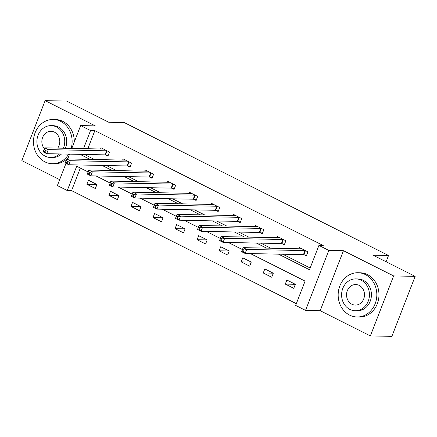 <?xml version="1.0" encoding="UTF-8"?>
<svg xmlns="http://www.w3.org/2000/svg" width="437" height="437" viewBox="0 0 437 437"><rect width="100%" height="100%" fill="white"/><g stroke="black" fill="none" stroke-linecap="round" stroke-linejoin="round"><path stroke-width="0.66" d="M80.337 168.048L71.581 190.63L67.271 190.543L57.378 185.567L65.987 163.372M386.111 261.758L388.537 255.498L124.261 122.579L108.764 122.267L66.648 101.084L45.12 100.641L21.85 160.636L59.672 179.656M388.537 255.498L373.034 255.186L415.15 276.364L391.88 336.359L370.352 335.916L393.622 275.927L343.449 250.696L328.81 250.396L305.539 310.385L295.647 305.408L305.081 281.089L250.385 253.58M343.449 250.696L320.184 310.685L370.352 335.916M320.184 310.685L305.539 310.385M71.581 190.63L296.324 303.671M415.15 276.364L393.622 275.927M295.346 284.285L286.869 280.024L285.295 284.077L293.773 288.338L295.346 284.285M273.3 273.201L264.822 268.935L263.249 272.988L271.727 277.255L273.3 273.201M251.253 262.113L242.775 257.846L241.202 261.9L249.68 266.166L251.253 262.113M229.207 251.024L220.729 246.758L219.155 250.811L227.633 255.077L229.207 251.024M207.16 239.935L198.682 235.669L197.109 239.722L205.587 243.988L207.16 239.935M185.113 228.846L176.635 224.58L175.062 228.633L183.54 232.899L185.113 228.846M163.067 217.757L154.589 213.491L153.016 217.544L161.499 221.81L163.067 217.757L153.016 217.544M141.02 206.668L132.542 202.402L130.969 206.455L139.452 210.721L141.02 206.668L130.969 206.455M118.973 195.579L110.495 191.313L108.922 195.366L117.406 199.633L118.973 195.579L108.922 195.366M96.932 184.49L88.449 180.224L86.876 184.277L95.359 188.544L96.932 184.49M278.495 254.154L309.483 269.738L318.917 245.419L323.222 245.507L94.845 130.641L87.832 148.722M85.603 154.469L85.412 154.96L94.43 159.5M106.426 165.53L116.477 170.583M128.473 176.619L138.524 181.672M150.519 187.708L160.57 192.761M172.566 198.797L182.617 203.85M194.612 209.886L204.663 214.938M216.659 220.975L226.705 226.027M238.706 232.063L248.751 237.116M260.752 243.152L270.798 248.205M282.799 254.241L310.161 268.001M304.065 254.766L306.353 255.913L307.927 251.859L299.443 247.593L298.984 248.779M282.018 243.677L284.307 244.824L285.88 240.771L277.397 236.504L276.938 237.69M259.971 232.588L262.26 233.735L263.833 229.682L255.35 225.421L254.891 226.601M237.925 221.499L240.213 222.646L241.787 218.593L233.303 214.332L232.845 215.512M215.878 210.41L218.167 211.557L219.74 207.504L211.262 203.243L210.798 204.423M193.831 199.321L196.12 200.474L197.693 196.415L189.216 192.154L188.751 193.34M171.785 188.232L174.073 189.385L175.647 185.332L167.169 181.065L166.71 182.251M149.738 177.143L152.027 178.296L153.6 174.243L145.122 169.977L144.663 171.162M127.691 166.055L129.98 167.207L131.553 163.154L123.076 158.888L122.617 160.073M105.645 154.966L107.934 156.118L109.507 152.065L101.029 147.799L100.57 148.984M71.799 148.394L80.648 125.577L95.288 125.878L45.12 100.641M80.648 125.577L90.541 130.554L83.527 148.635M94.845 130.641L90.541 130.554M318.917 245.419L328.81 250.396M67.702 158.953L69.57 154.141M88.094 171.954L76.704 166.224L67.271 190.543M242.42 249.571L228.338 242.491M220.374 238.482L206.291 231.402M198.327 227.393L184.245 220.314M176.28 216.304L162.203 209.225M154.234 205.221L140.157 198.136M132.187 194.132L118.11 187.047M110.14 183.043L96.064 175.958M81.298 154.381L81.107 154.873L90.126 159.407M102.121 165.443L112.167 170.496M124.168 176.532L134.214 181.584M146.215 187.62L156.26 192.673M168.261 198.709L178.307 203.762M190.308 209.798L200.354 214.851M212.355 220.887L222.4 225.94M234.401 231.976L244.447 237.029M256.448 243.065L266.494 248.118M85.412 154.96L81.107 154.873M295.336 284.279L285.295 284.077M273.289 273.191L263.249 272.988M251.242 262.102L241.202 261.9M229.196 251.013L219.155 250.811M207.149 239.924L197.109 239.722M185.102 228.841L175.062 228.633M96.916 184.485L86.876 184.277M306.588 255.301L303.857 254.716A1.77 0.333 21.2 0 0 303.431 254.662L245.13 253.471L241.595 251.696L243.169 247.642L301.47 248.828A1.77 0.333 21.2 0 0 301.688 248.784L301.732 248.746M242.639 249.369L243.169 247.642L246.703 249.418L245.13 253.471L243.42 251.701L244.048 250.079L242.639 249.369L242.011 250.991L243.42 251.701M305.638 250.707L305.425 250.663A1.77 0.333 21.2 0 0 305.004 250.609L246.703 249.418L244.048 250.079M241.595 251.696L242.011 250.991M349.638 315.121A22.129 19.332 -88.8 0 0 357.045 316.978A22.129 19.332 -88.8 0 0 376.361 299.585A22.129 19.332 -88.8 0 0 365.359 274.583A22.129 19.332 -88.8 0 0 357.947 272.726A22.129 19.332 -88.8 0 0 338.631 290.119A22.129 19.332 -88.8 0 0 349.638 315.121M357.045 316.978L359.198 317.022A22.129 19.332 -88.8 0 0 378.513 299.629A22.129 19.332 -88.8 0 0 367.512 274.627A22.129 19.332 -88.8 0 0 360.099 272.77L357.947 272.726M355.844 278.882L357.821 278.921A15.934 13.918 91.2 0 1 363.158 280.259A15.934 13.918 91.2 0 1 371.079 298.258A15.934 13.918 91.2 0 1 357.171 310.783L355.194 310.74A15.934 13.918 -88.8 0 0 369.101 298.22A15.934 13.918 -88.8 0 0 361.175 280.221A15.934 13.918 -88.8 0 0 355.844 278.882A15.934 13.918 -88.8 0 0 341.936 291.403A15.934 13.918 -88.8 0 0 349.857 309.401A15.934 13.918 -88.8 0 0 355.194 310.74M359.165 285.41A10.27 8.969 -88.8 0 0 355.723 284.547A10.27 8.969 -88.8 0 0 346.765 292.615A10.27 8.969 -88.8 0 0 351.867 304.218A10.27 8.969 -88.8 0 0 355.308 305.081A10.27 8.969 -88.8 0 0 364.272 297.007A10.27 8.969 -88.8 0 0 359.165 285.41M71.176 148.383A22.129 19.332 -88.8 0 0 60.667 121.339A22.129 19.332 -88.8 0 0 53.259 119.476A22.129 19.332 -88.8 0 0 33.939 136.874A22.129 19.332 -88.8 0 0 44.945 161.87A22.129 19.332 -88.8 0 0 52.353 163.728A22.129 19.332 -88.8 0 0 68.691 154.124M52.353 163.728L54.51 163.771A22.129 19.332 -88.8 0 0 66.719 159.139M66.943 158.937A22.129 19.332 -88.8 0 0 68.188 157.702M74.29 141.97A22.129 19.332 -88.8 0 0 62.819 121.382A22.129 19.332 -88.8 0 0 55.412 119.52L53.259 119.476M63.436 148.225A15.934 13.918 -88.8 0 0 56.488 126.97A15.934 13.918 -88.8 0 0 51.151 125.632L53.128 125.676A15.934 13.918 91.2 0 1 58.465 127.014A15.934 13.918 91.2 0 1 65.419 148.269M61.519 153.977A15.934 13.918 91.2 0 1 52.484 157.533L50.501 157.495A15.934 13.918 -88.8 0 0 59.536 153.939M51.151 125.632A15.934 13.918 -88.8 0 0 37.243 138.158A15.934 13.918 -88.8 0 0 45.164 156.156A15.934 13.918 -88.8 0 0 50.501 157.495M57.706 148.11A10.27 8.969 -88.8 0 0 54.472 132.16A10.27 8.969 -88.8 0 0 51.036 131.297A10.27 8.969 -88.8 0 0 42.602 137.513A10.27 8.969 -88.8 0 0 44.394 148.766M284.542 244.212L281.81 243.627A1.77 0.333 21.2 0 0 281.384 243.573L223.083 242.382L219.549 240.607L221.122 236.554L279.423 237.744A1.77 0.333 21.2 0 0 279.642 237.695L279.685 237.657M220.592 238.28L221.122 236.554L224.656 238.329L223.083 242.382L221.373 240.612L222.001 238.99L220.592 238.28L219.964 239.902L221.373 240.612M283.591 239.623L283.378 239.574A1.77 0.333 21.2 0 0 282.957 239.52L224.656 238.329L222.001 238.99M219.549 240.607L219.964 239.902M262.495 233.123L259.764 232.544A1.77 0.333 21.2 0 0 259.338 232.484L201.036 231.293L197.502 229.518L199.075 225.465L257.377 226.656A1.77 0.333 21.2 0 0 257.595 226.606L257.639 226.568M198.545 227.191L199.075 225.465L202.61 227.24L201.036 231.293L199.327 229.523L199.955 227.901L198.545 227.191L197.917 228.813L199.327 229.523M261.545 228.535L261.337 228.485A1.77 0.333 21.2 0 0 260.911 228.431L202.61 227.24L199.955 227.901M197.502 229.518L197.917 228.813M240.454 222.034L237.717 221.455A1.77 0.333 21.2 0 0 237.291 221.395L178.99 220.204L175.456 218.429L177.029 214.376L235.33 215.567A1.77 0.333 21.2 0 0 235.548 215.517L235.592 215.479M176.499 216.102L177.029 214.376L180.563 216.151L178.99 220.204L177.28 218.434L177.914 216.812L176.499 216.102L175.871 217.724L177.28 218.434M239.498 217.446L239.29 217.402A1.77 0.333 21.2 0 0 238.864 217.342L180.563 216.151L177.914 216.812M175.456 218.429L175.871 217.724M218.407 210.945L215.67 210.366A1.77 0.333 21.2 0 0 215.244 210.306L156.943 209.115L153.409 207.34L154.982 203.287L213.283 204.478A1.77 0.333 21.2 0 0 213.502 204.434L213.546 204.39M154.452 205.013L154.982 203.287L158.516 205.062L156.943 209.115L155.233 207.346L155.867 205.723L154.452 205.013L153.824 206.635L155.233 207.346M217.451 206.357L217.244 206.313A1.77 0.333 21.2 0 0 216.818 206.253L158.516 205.062L155.867 205.723M153.409 207.34L153.824 206.635M196.36 199.856L193.624 199.277A1.77 0.333 21.2 0 0 193.198 199.217L134.896 198.032L131.362 196.251L132.935 192.198L191.237 193.389A1.77 0.333 21.2 0 0 191.455 193.345L191.499 193.301M132.406 193.924L132.935 192.198L136.47 193.979L134.896 198.032L133.192 196.257L133.82 194.634L132.406 193.924L131.777 195.547L133.192 196.257M195.405 195.268L195.197 195.224A1.77 0.333 21.2 0 0 194.771 195.164L136.47 193.979L133.82 194.634M131.362 196.251L131.777 195.547M174.314 188.768L171.577 188.189A1.77 0.333 21.2 0 0 171.151 188.129L112.85 186.943L109.316 185.162L110.889 181.109L169.19 182.3A1.77 0.333 21.2 0 0 169.414 182.256L169.452 182.213M110.359 182.835L110.889 181.109L114.423 182.89L112.85 186.943L111.145 185.168L111.774 183.545L110.359 182.835L109.731 184.458L111.145 185.168M173.358 184.179L173.15 184.135A1.77 0.333 21.2 0 0 172.724 184.075L114.423 182.89L111.774 183.545M109.316 185.162L109.731 184.458M152.267 177.679L149.53 177.1A1.77 0.333 21.2 0 0 149.104 177.04L90.803 175.854L87.269 174.073L88.842 170.02L147.143 171.211A1.77 0.333 21.2 0 0 147.367 171.167L147.406 171.129M88.312 171.746L88.842 170.02L92.376 171.801L90.803 175.854L89.099 174.079L89.727 172.457L88.312 171.746L87.684 173.369L89.099 174.079M151.311 173.09L151.104 173.047A1.77 0.333 21.2 0 0 150.678 172.986L92.376 171.801L89.727 172.457M87.269 174.073L87.684 173.369M130.221 166.59L127.484 166.011A1.77 0.333 21.2 0 0 127.058 165.951L68.756 164.765L65.228 162.985L66.795 158.931L125.097 160.122A1.77 0.333 21.2 0 0 125.321 160.079L125.364 160.04M66.266 160.658L66.795 158.931L70.33 160.712L68.756 164.765L67.052 162.99L67.68 161.373L66.266 160.658L65.637 162.28L67.052 162.99M129.265 162.001L129.057 161.958A1.77 0.333 21.2 0 0 128.631 161.898L70.33 160.712L67.68 161.373M65.228 162.985L65.637 162.28M108.174 155.501L105.437 154.922A1.77 0.333 21.2 0 0 105.017 154.862L46.71 153.677L43.181 151.901L44.749 147.843L103.056 149.033A1.77 0.333 21.2 0 0 103.274 148.99L103.318 148.951M44.219 149.574L44.749 147.843L48.283 149.623L46.71 153.677L45.006 151.901L45.634 150.284L44.219 149.574L43.591 151.191L45.006 151.901M107.218 150.912L107.01 150.869A1.77 0.333 21.2 0 0 106.584 150.809L48.283 149.623L45.634 150.284M43.181 151.901L43.591 151.191M305.425 250.663L303.857 254.716M305.004 250.609L303.431 254.662M283.378 239.574L281.81 243.627M282.957 239.52L281.384 243.573M261.337 228.485L259.764 232.544M260.911 228.431L259.338 232.484M239.29 217.402L237.717 221.455M238.864 217.342L237.291 221.395M217.244 206.313L215.67 210.366M216.818 206.253L215.244 210.306M195.197 195.224L193.624 199.277M194.771 195.164L193.198 199.217M173.15 184.135L171.577 188.189M172.724 184.075L171.151 188.129M151.104 173.047L149.53 177.1M150.678 172.986L149.104 177.04M129.057 161.958L127.484 166.011M128.631 161.898L127.058 165.951M107.01 150.869L105.437 154.922M106.584 150.809L105.017 154.862"/></g></svg>
